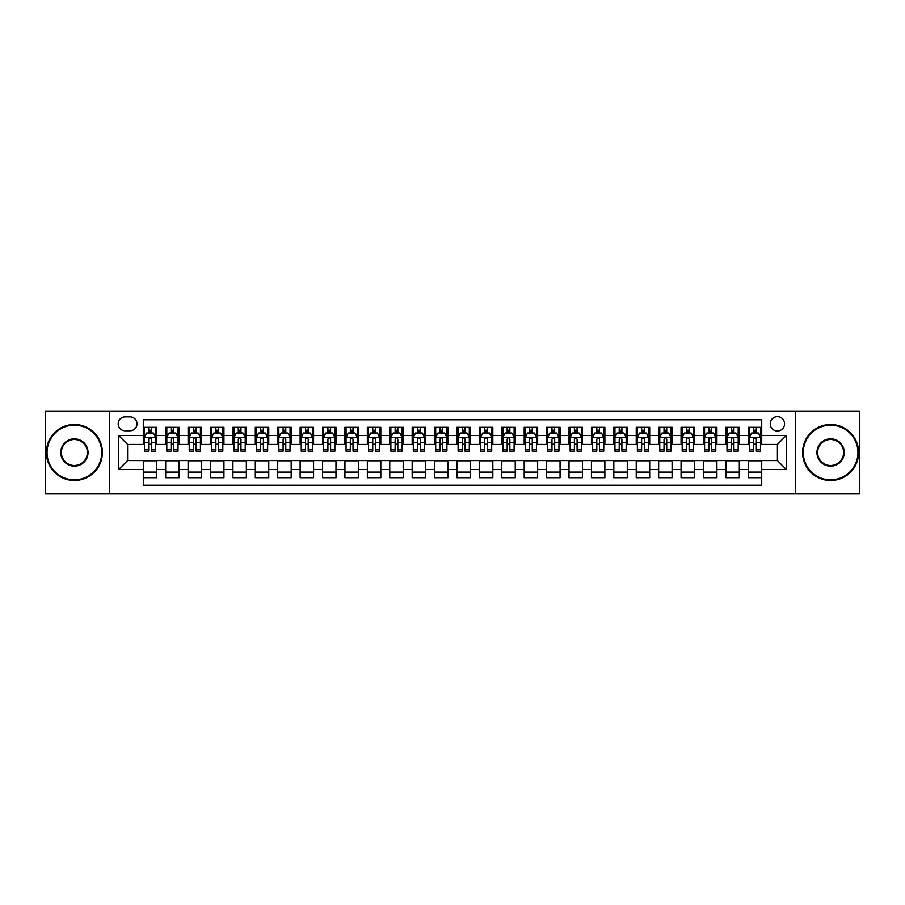 <?xml version="1.0" encoding="UTF-8"?>
<svg xmlns="http://www.w3.org/2000/svg" width="905" height="905" viewBox="0 0 905 905"><rect width="100%" height="100%" fill="white"/><g stroke="black" fill="none" stroke-linecap="round" stroke-linejoin="round"><path stroke-width="1.36" d="M777.406 416.651A7.172 7.172 0 0 0 770.234 423.823A7.172 7.172 0 0 0 777.406 430.984A7.172 7.172 0 0 0 784.578 423.823A7.172 7.172 0 0 0 777.406 416.651M795.325 493.949L859.75 493.949L859.75 411.051L795.325 411.051L795.325 493.949L109.675 493.949L109.675 411.051L45.25 411.051L45.25 493.949L109.675 493.949M761.716 427.296L748.277 427.296L748.277 435.475L739.317 435.475L739.317 444.434L748.277 444.434L748.277 435.475M739.317 435.475L739.317 427.296L725.867 427.296L725.867 435.475L716.907 435.475L716.907 444.434L725.867 444.434L725.867 435.475M716.907 435.475L716.907 427.296L703.457 427.296L703.457 435.475L694.497 435.475L694.497 444.434L703.457 444.434L703.457 435.475M694.497 435.475L694.497 427.296L681.058 427.296L681.058 435.475L672.087 435.475L672.087 444.434L681.058 444.434L681.058 435.475M672.087 435.475L672.087 427.296L658.648 427.296L658.648 435.475L649.688 435.475L649.688 444.434L658.648 444.434L658.648 435.475M649.688 435.475L649.688 427.296L636.238 427.296L636.238 435.475L627.278 435.475L627.278 444.434L636.238 444.434L636.238 435.475M627.278 435.475L627.278 427.296L613.828 427.296L613.828 435.475L604.868 435.475L604.868 444.434L613.828 444.434L613.828 435.475M604.868 435.475L604.868 427.296L591.429 427.296L591.429 435.475L582.458 435.475L582.458 444.434L591.429 444.434L591.429 435.475M582.458 435.475L582.458 427.296L569.019 427.296L569.019 435.475L560.059 435.475L560.059 444.434L569.019 444.434L569.019 435.475M560.059 435.475L560.059 427.296L546.609 427.296L546.609 435.475L537.649 435.475L537.649 444.434L546.609 444.434L546.609 435.475M537.649 435.475L537.649 427.296L524.199 427.296L524.199 435.475L515.239 435.475L515.239 444.434L524.199 444.434L524.199 435.475M515.239 435.475L515.239 427.296L501.8 427.296L501.8 435.475L492.829 435.475L492.829 444.434L501.8 444.434L501.8 435.475M492.829 435.475L492.829 427.296L479.39 427.296L479.39 435.475L470.43 435.475L470.43 444.434L479.39 444.434L479.39 435.475M470.43 435.475L470.43 427.296L456.98 427.296L456.98 435.475L448.02 435.475L448.02 444.434L456.98 444.434L456.98 435.475M448.02 435.475L448.02 427.296L434.57 427.296L434.57 435.475L425.61 435.475L425.61 444.434L434.57 444.434L434.57 435.475M425.61 435.475L425.61 427.296L412.171 427.296L412.171 435.475L403.2 435.475L403.2 444.434L412.171 444.434L412.171 435.475M403.2 435.475L403.2 427.296L389.761 427.296L389.761 435.475L380.801 435.475L380.801 444.434L389.761 444.434L389.761 435.475M380.801 435.475L380.801 427.296L367.351 427.296L367.351 435.475L358.391 435.475L358.391 444.434L367.351 444.434L367.351 435.475M358.391 435.475L358.391 427.296L344.941 427.296L344.941 435.475L335.981 435.475L335.981 444.434L344.941 444.434L344.941 435.475M335.981 435.475L335.981 427.296L322.542 427.296L322.542 435.475L313.571 435.475L313.571 444.434L322.542 444.434L322.542 435.475M313.571 435.475L313.571 427.296L300.132 427.296L300.132 435.475L291.172 435.475L291.172 444.434L300.132 444.434L300.132 435.475M291.172 435.475L291.172 427.296L277.722 427.296L277.722 435.475L268.762 435.475L268.762 444.434L277.722 444.434L277.722 435.475M268.762 435.475L268.762 427.296L255.312 427.296L255.312 435.475L246.352 435.475L246.352 444.434L255.312 444.434L255.312 435.475M246.352 435.475L246.352 427.296L232.913 427.296L232.913 435.475L223.942 435.475L223.942 444.434L232.913 444.434L232.913 435.475M223.942 435.475L223.942 427.296L210.503 427.296L210.503 435.475L201.544 435.475L201.544 444.434L210.503 444.434L210.503 435.475M201.544 435.475L201.544 427.296L188.093 427.296L188.093 435.475L179.133 435.475L179.133 444.434L188.093 444.434L188.093 435.475M179.133 435.475L179.133 427.296L165.683 427.296L165.683 444.434L156.723 444.434L156.723 427.296L143.284 427.296M143.284 477.704L156.723 477.704L156.723 460.566L165.683 460.566L165.683 477.704L179.133 477.704L179.133 460.566L188.093 460.566L188.093 469.525L179.133 469.525M188.093 469.525L188.093 477.704L201.544 477.704L201.544 460.566L210.503 460.566L210.503 469.525L201.544 469.525M210.503 469.525L210.503 477.704L223.942 477.704L223.942 460.566L232.913 460.566L232.913 469.525L223.942 469.525M232.913 469.525L232.913 477.704L246.352 477.704L246.352 460.566L255.312 460.566L255.312 469.525L246.352 469.525M255.312 469.525L255.312 477.704L268.762 477.704L268.762 460.566L277.722 460.566L277.722 469.525L268.762 469.525M277.722 469.525L277.722 477.704L291.172 477.704L291.172 460.566L300.132 460.566L300.132 469.525L291.172 469.525M300.132 469.525L300.132 477.704L313.571 477.704L313.571 460.566L322.542 460.566L322.542 469.525L313.571 469.525M322.542 469.525L322.542 477.704L335.981 477.704L335.981 460.566L344.941 460.566L344.941 469.525L335.981 469.525M344.941 469.525L344.941 477.704L358.391 477.704L358.391 460.566L367.351 460.566L367.351 469.525L358.391 469.525M367.351 469.525L367.351 477.704L380.801 477.704L380.801 460.566L389.761 460.566L389.761 469.525L380.801 469.525M389.761 469.525L389.761 477.704L403.2 477.704L403.2 460.566L412.171 460.566L412.171 469.525L403.2 469.525M412.171 469.525L412.171 477.704L425.61 477.704L425.61 460.566L434.57 460.566L434.57 469.525L425.61 469.525M434.57 469.525L434.57 477.704L448.02 477.704L448.02 460.566L456.98 460.566L456.98 469.525L448.02 469.525M456.98 469.525L456.98 477.704L470.43 477.704L470.43 460.566L479.39 460.566L479.39 469.525L470.43 469.525M479.39 469.525L479.39 477.704L492.829 477.704L492.829 460.566L501.8 460.566L501.8 469.525L492.829 469.525M501.8 469.525L501.8 477.704L515.239 477.704L515.239 460.566L524.199 460.566L524.199 469.525L515.239 469.525M524.199 469.525L524.199 477.704L537.649 477.704L537.649 460.566L546.609 460.566L546.609 469.525L537.649 469.525M546.609 469.525L546.609 477.704L560.059 477.704L560.059 460.566L569.019 460.566L569.019 469.525L560.059 469.525M569.019 469.525L569.019 477.704L582.458 477.704L582.458 460.566L591.429 460.566L591.429 469.525L582.458 469.525M591.429 469.525L591.429 477.704L604.868 477.704L604.868 460.566L613.828 460.566L613.828 469.525L604.868 469.525M613.828 469.525L613.828 477.704L627.278 477.704L627.278 460.566L636.238 460.566L636.238 469.525L627.278 469.525M636.238 469.525L636.238 477.704L649.688 477.704L649.688 460.566L658.648 460.566L658.648 469.525L649.688 469.525M658.648 469.525L658.648 477.704L672.087 477.704L672.087 460.566L681.058 460.566L681.058 469.525L672.087 469.525M681.058 469.525L681.058 477.704L694.497 477.704L694.497 460.566L703.457 460.566L703.457 469.525L694.497 469.525M703.457 469.525L703.457 477.704L716.907 477.704L716.907 460.566L725.867 460.566L725.867 469.525L716.907 469.525M725.867 469.525L725.867 477.704L739.317 477.704L739.317 460.566L748.277 460.566L748.277 469.525L739.317 469.525M125.128 430.769L130.06 430.769A6.946 6.946 0 0 0 137.006 423.823A6.946 6.946 0 0 0 130.06 416.877L125.128 416.877A6.946 6.946 0 0 0 118.182 423.823A6.946 6.946 0 0 0 125.128 430.769M795.325 411.051L109.675 411.051M761.716 435.475L761.716 419.784L143.284 419.784L143.284 444.434L127.594 444.434L127.594 460.566L143.284 460.566L143.284 485.216L761.716 485.216L761.716 460.566L777.406 460.566L777.406 444.434L761.716 444.434L761.716 435.475L786.366 435.475L786.366 469.525L761.716 469.525M143.284 469.525L118.634 469.525L118.634 435.475L143.284 435.475M748.277 469.525L748.277 477.704L761.716 477.704M143.284 432.895L144.404 432.895M148.658 432.895L151.35 432.895M155.603 432.895L156.723 432.895M143.284 444.208L144.404 444.208M148.658 444.208L151.35 444.208M155.603 444.208L156.723 444.208M143.284 460.792L156.723 460.792M143.284 472.105L156.723 472.105M165.683 444.208L166.814 444.208M171.068 444.208L173.76 444.208M178.014 444.208L179.133 444.208M165.683 432.895L166.814 432.895M171.068 432.895L173.76 432.895M178.014 432.895L179.133 432.895M165.683 460.792L179.133 460.792M165.683 472.105L179.133 472.105M188.093 460.792L201.544 460.792M188.093 472.105L201.544 472.105M188.093 432.895L189.213 432.895M193.478 432.895L196.159 432.895M200.424 432.895L201.544 432.895M188.093 444.208L189.213 444.208M193.478 444.208L196.159 444.208M200.424 444.208L201.544 444.208M210.503 460.792L223.942 460.792M210.503 472.105L223.942 472.105M210.503 432.895L211.623 432.895M215.876 432.895L218.569 432.895M222.822 432.895L223.942 432.895M210.503 444.208L211.623 444.208M215.876 444.208L218.569 444.208M222.822 444.208L223.942 444.208M232.913 460.792L246.352 460.792M232.913 472.105L246.352 472.105M232.913 432.895L234.033 432.895M238.286 432.895L240.979 432.895M245.232 432.895L246.352 432.895M232.913 444.208L234.033 444.208M238.286 444.208L240.979 444.208M245.232 444.208L246.352 444.208M255.312 460.792L268.762 460.792M255.312 472.105L268.762 472.105M255.312 432.895L256.443 432.895M260.697 432.895L263.389 432.895M267.642 432.895L268.762 432.895M255.312 444.208L256.443 444.208M260.697 444.208L263.389 444.208M267.642 444.208L268.762 444.208M277.722 460.792L291.172 460.792M277.722 472.105L291.172 472.105M277.722 432.895L278.842 432.895M283.107 432.895L285.788 432.895M290.053 432.895L291.172 432.895M277.722 444.208L278.842 444.208M283.107 444.208L285.788 444.208M290.053 444.208L291.172 444.208M300.132 460.792L313.571 460.792M300.132 472.105L313.571 472.105M300.132 432.895L301.252 432.895M305.505 432.895L308.198 432.895M312.451 432.895L313.571 432.895M300.132 444.208L301.252 444.208M305.505 444.208L308.198 444.208M312.451 444.208L313.571 444.208M322.542 460.792L335.981 460.792M322.542 472.105L335.981 472.105M322.542 432.895L323.662 432.895M327.915 432.895L330.608 432.895M334.861 432.895L335.981 432.895M322.542 444.208L323.662 444.208M327.915 444.208L330.608 444.208M334.861 444.208L335.981 444.208M344.941 460.792L358.391 460.792M344.941 472.105L358.391 472.105M344.941 432.895L346.061 432.895M350.326 432.895L353.018 432.895M357.271 432.895L358.391 432.895M344.941 444.208L346.061 444.208M350.326 444.208L353.018 444.208M357.271 444.208L358.391 444.208M367.351 460.792L380.801 460.792M367.351 472.105L380.801 472.105M367.351 432.895L368.471 432.895M372.736 432.895L375.417 432.895M379.681 432.895L380.801 432.895M367.351 444.208L368.471 444.208M372.736 444.208L375.417 444.208M379.681 444.208L380.801 444.208M389.761 460.792L403.2 460.792M389.761 472.105L403.2 472.105M389.761 432.895L390.881 432.895M395.134 432.895L397.827 432.895M402.08 432.895L403.2 432.895M389.761 444.208L390.881 444.208M395.134 444.208L397.827 444.208M402.08 444.208L403.2 444.208M412.171 460.792L425.61 460.792M412.171 472.105L425.61 472.105M412.171 432.895L413.291 432.895M417.544 432.895L420.237 432.895M424.49 432.895L425.61 432.895M412.171 444.208L413.291 444.208M417.544 444.208L420.237 444.208M424.49 444.208L425.61 444.208M434.57 460.792L448.02 460.792M434.57 472.105L448.02 472.105M434.57 432.895L435.69 432.895M439.954 432.895L442.635 432.895M446.9 432.895L448.02 432.895M434.57 444.208L435.69 444.208M439.954 444.208L442.635 444.208M446.9 444.208L448.02 444.208M456.98 460.792L470.43 460.792M456.98 472.105L470.43 472.105M456.98 432.895L458.1 432.895M462.365 432.895L465.046 432.895M469.31 432.895L470.43 432.895M456.98 444.208L458.1 444.208M462.365 444.208L465.046 444.208M469.31 444.208L470.43 444.208M479.39 460.792L492.829 460.792M479.39 472.105L492.829 472.105M479.39 432.895L480.51 432.895M484.763 432.895L487.456 432.895M491.709 432.895L492.829 432.895M479.39 444.208L480.51 444.208M484.763 444.208L487.456 444.208M491.709 444.208L492.829 444.208M501.8 460.792L515.239 460.792M501.8 472.105L515.239 472.105M501.8 432.895L502.92 432.895M507.173 432.895L509.866 432.895M514.119 432.895L515.239 432.895M501.8 444.208L502.92 444.208M507.173 444.208L509.866 444.208M514.119 444.208L515.239 444.208M524.199 460.792L537.649 460.792M524.199 472.105L537.649 472.105M524.199 432.895L525.319 432.895M529.583 432.895L532.264 432.895M536.529 432.895L537.649 432.895M524.199 444.208L525.319 444.208M529.583 444.208L532.264 444.208M536.529 444.208L537.649 444.208M546.609 460.792L560.059 460.792M546.609 472.105L560.059 472.105M546.609 432.895L547.729 432.895M551.982 432.895L554.675 432.895M558.939 432.895L560.059 432.895M546.609 444.208L547.729 444.208M551.982 444.208L554.675 444.208M558.939 444.208L560.059 444.208M569.019 460.792L582.458 460.792M569.019 472.105L582.458 472.105M569.019 432.895L570.139 432.895M574.392 432.895L577.085 432.895M581.338 432.895L582.458 432.895M569.019 444.208L570.139 444.208M574.392 444.208L577.085 444.208M581.338 444.208L582.458 444.208M591.429 460.792L604.868 460.792M591.429 472.105L604.868 472.105M591.429 432.895L592.549 432.895M596.802 432.895L599.495 432.895M603.748 432.895L604.868 432.895M591.429 444.208L592.549 444.208M596.802 444.208L599.495 444.208M603.748 444.208L604.868 444.208M613.828 460.792L627.278 460.792M613.828 472.105L627.278 472.105M613.828 432.895L614.948 432.895M619.212 432.895L621.893 432.895M626.158 432.895L627.278 432.895M613.828 444.208L614.948 444.208M619.212 444.208L621.893 444.208M626.158 444.208L627.278 444.208M636.238 460.792L649.688 460.792M636.238 472.105L649.688 472.105M636.238 432.895L637.358 432.895M641.611 432.895L644.303 432.895M648.557 432.895L649.688 432.895M636.238 444.208L637.358 444.208M641.611 444.208L644.303 444.208M648.557 444.208L649.688 444.208M658.648 460.792L672.087 460.792M658.648 472.105L672.087 472.105M658.648 432.895L659.768 432.895M664.021 432.895L666.714 432.895M670.967 432.895L672.087 432.895M658.648 444.208L659.768 444.208M664.021 444.208L666.714 444.208M670.967 444.208L672.087 444.208M681.058 460.792L694.497 460.792M681.058 472.105L694.497 472.105M681.058 432.895L682.178 432.895M686.431 432.895L689.124 432.895M693.377 432.895L694.497 432.895M681.058 444.208L682.178 444.208M686.431 444.208L689.124 444.208M693.377 444.208L694.497 444.208M703.457 460.792L716.907 460.792M703.457 472.105L716.907 472.105M703.457 432.895L704.576 432.895M708.841 432.895L711.522 432.895M715.787 432.895L716.907 432.895M703.457 444.208L704.576 444.208M708.841 444.208L711.522 444.208M715.787 444.208L716.907 444.208M725.867 460.792L739.317 460.792M725.867 472.105L739.317 472.105M725.867 432.895L726.987 432.895M731.24 432.895L733.932 432.895M738.186 432.895L739.317 432.895M725.867 444.208L726.987 444.208M731.24 444.208L733.932 444.208M738.186 444.208L739.317 444.208M748.277 460.792L761.716 460.792M748.277 472.105L761.716 472.105M748.277 432.895L749.397 432.895M753.65 432.895L756.342 432.895M760.596 432.895L761.716 432.895M748.277 444.208L749.397 444.208M753.65 444.208L756.342 444.208M760.596 444.208L761.716 444.208M127.594 444.434L118.634 435.475M127.594 460.566L118.634 469.525M786.366 435.475L777.406 444.434M786.366 469.525L777.406 460.566M151.35 430.203L148.658 430.203M155.603 449.333L151.35 449.333L151.35 451.154L155.603 451.154L155.603 437.488L153.364 433.009L146.644 433.009L144.404 437.488L144.404 451.154L148.658 451.154L148.658 449.333L144.404 449.333M144.404 437.488L144.404 427.296M155.603 437.488L155.603 427.296M148.658 433.009L148.658 427.296M151.35 427.296L151.35 433.009M151.35 449.333L151.35 439.163C150.456 437.443 149.551 437.443 148.658 439.163L148.658 449.333M74.38 425.158A27.342 27.342 0 0 0 47.037 452.5A27.342 27.342 0 0 0 74.38 479.842A27.342 27.342 0 0 0 101.711 452.5A27.342 27.342 0 0 0 74.38 425.158M74.38 480.51A28.01 28.01 0 0 1 46.37 452.5A28.01 28.01 0 0 1 74.38 424.49A28.01 28.01 0 0 1 102.389 452.5A28.01 28.01 0 0 1 74.38 480.51M74.38 438.835A13.666 13.666 0 0 1 88.045 452.5A13.666 13.666 0 0 1 74.38 466.166A13.666 13.666 0 0 1 60.714 452.5A13.666 13.666 0 0 1 74.38 438.835M74.38 465.498A12.998 12.998 0 0 0 87.378 452.5A12.998 12.998 0 0 0 74.38 439.502A12.998 12.998 0 0 0 61.382 452.5A12.998 12.998 0 0 0 74.38 465.498M830.62 425.158A27.342 27.342 0 0 0 803.289 452.5A27.342 27.342 0 0 0 830.62 479.842A27.342 27.342 0 0 0 857.963 452.5A27.342 27.342 0 0 0 830.62 425.158M830.62 480.51A28.01 28.01 0 0 1 802.611 452.5A28.01 28.01 0 0 1 830.62 424.49A28.01 28.01 0 0 1 858.63 452.5A28.01 28.01 0 0 1 830.62 480.51M830.62 438.835A13.666 13.666 0 0 1 844.286 452.5A13.666 13.666 0 0 1 830.62 466.166A13.666 13.666 0 0 1 816.955 452.5A13.666 13.666 0 0 1 830.62 438.835M830.62 465.498A12.998 12.998 0 0 0 843.618 452.5A12.998 12.998 0 0 0 830.62 439.502A12.998 12.998 0 0 0 817.622 452.5A12.998 12.998 0 0 0 830.62 465.498M173.76 430.203L171.068 430.203M178.014 449.333L173.76 449.333L173.76 451.154L178.014 451.154L178.014 437.488L175.774 433.009L169.054 433.009L166.814 437.488L166.814 451.154L171.068 451.154L171.068 449.333L166.814 449.333M166.814 437.488L166.814 427.296M178.014 437.488L178.014 427.296M171.068 433.009L171.068 427.296M173.76 427.296L173.76 433.009M173.76 449.333L173.76 439.163C172.855 437.443 171.961 437.443 171.068 439.163L171.068 449.333M196.159 430.203L193.478 430.203M200.424 449.333L196.159 449.333L196.159 451.154L200.424 451.154L200.424 437.488L198.184 433.009L191.453 433.009L189.213 437.488L189.213 451.154L193.478 451.154L193.478 449.333L189.213 449.333M189.213 437.488L189.213 427.296M200.424 437.488L200.424 427.296M193.478 433.009L193.478 427.296M196.159 427.296L196.159 433.009M196.159 449.333L196.159 439.163C195.265 437.443 194.371 437.443 193.478 439.163L193.478 449.333M218.569 430.203L215.876 430.203M222.822 449.333L218.569 449.333L218.569 451.154L222.822 451.154L222.822 437.488L220.582 433.009L213.863 433.009L211.623 437.488L211.623 451.154L215.876 451.154L215.876 449.333L211.623 449.333M211.623 437.488L211.623 427.296M222.822 437.488L222.822 427.296M215.876 433.009L215.876 427.296M218.569 427.296L218.569 433.009M218.569 449.333L218.569 439.163C217.675 437.443 216.781 437.443 215.876 439.163L215.876 449.333M240.979 430.203L238.286 430.203M245.232 449.333L240.979 449.333L240.979 451.154L245.232 451.154L245.232 437.488L242.993 433.009L236.273 433.009L234.033 437.488L234.033 451.154L238.286 451.154L238.286 449.333L234.033 449.333M234.033 437.488L234.033 427.296M245.232 437.488L245.232 427.296M238.286 433.009L238.286 427.296M240.979 427.296L240.979 433.009M240.979 449.333L240.979 439.163C240.085 437.443 239.18 437.443 238.286 439.163L238.286 449.333M263.389 430.203L260.697 430.203M267.642 449.333L263.389 449.333L263.389 451.154L267.642 451.154L267.642 437.488L265.403 433.009L258.683 433.009L256.443 437.488L256.443 451.154L260.697 451.154L260.697 449.333L256.443 449.333M256.443 437.488L256.443 427.296M267.642 437.488L267.642 427.296M260.697 433.009L260.697 427.296M263.389 427.296L263.389 433.009M263.389 449.333L263.389 439.163C262.484 437.443 261.59 437.443 260.697 439.163L260.697 449.333M285.788 430.203L283.107 430.203M290.053 449.333L285.788 449.333L285.788 451.154L290.053 451.154L290.053 437.488L287.813 433.009L281.082 433.009L278.842 437.488L278.842 451.154L283.107 451.154L283.107 449.333L278.842 449.333M278.842 437.488L278.842 427.296M290.053 437.488L290.053 427.296M283.107 433.009L283.107 427.296M285.788 427.296L285.788 433.009M285.788 449.333L285.788 439.163C284.894 437.443 284 437.443 283.107 439.163L283.107 449.333M308.198 430.203L305.505 430.203M312.451 449.333L308.198 449.333L308.198 451.154L312.451 451.154L312.451 437.488L310.211 433.009L303.492 433.009L301.252 437.488L301.252 451.154L305.505 451.154L305.505 449.333L301.252 449.333M301.252 437.488L301.252 427.296M312.451 437.488L312.451 427.296M305.505 433.009L305.505 427.296M308.198 427.296L308.198 433.009M308.198 449.333L308.198 439.163C307.304 437.443 306.41 437.443 305.505 439.163L305.505 449.333M330.608 430.203L327.915 430.203M334.861 449.333L330.608 449.333L330.608 451.154L334.861 451.154L334.861 437.488L332.621 433.009L325.902 433.009L323.662 437.488L323.662 451.154L327.915 451.154L327.915 449.333L323.662 449.333M323.662 437.488L323.662 427.296M334.861 437.488L334.861 427.296M327.915 433.009L327.915 427.296M330.608 427.296L330.608 433.009M330.608 449.333L330.608 439.163C329.714 437.443 328.809 437.443 327.915 439.163L327.915 449.333M353.018 430.203L350.326 430.203M357.271 449.333L353.018 449.333L353.018 451.154L357.271 451.154L357.271 437.488L355.031 433.009L348.312 433.009L346.061 437.488L346.061 451.154L350.326 451.154L350.326 449.333L346.061 449.333M346.061 437.488L346.061 427.296M357.271 437.488L357.271 427.296M350.326 433.009L350.326 427.296M353.018 427.296L353.018 433.009M353.018 449.333L353.018 439.163C352.113 437.443 351.219 437.443 350.326 439.163L350.326 449.333M375.417 430.203L372.736 430.203M379.681 449.333L375.417 449.333L375.417 451.154L379.681 451.154L379.681 437.488L377.442 433.009L370.711 433.009L368.471 437.488L368.471 451.154L372.736 451.154L372.736 449.333L368.471 449.333M368.471 437.488L368.471 427.296M379.681 437.488L379.681 427.296M372.736 433.009L372.736 427.296M375.417 427.296L375.417 433.009M375.417 449.333L375.417 439.163C374.523 437.443 373.629 437.443 372.736 439.163L372.736 449.333M397.827 430.203L395.134 430.203M402.08 449.333L397.827 449.333L397.827 451.154L402.08 451.154L402.08 437.488L399.84 433.009L393.121 433.009L390.881 437.488L390.881 451.154L395.134 451.154L395.134 449.333L390.881 449.333M390.881 437.488L390.881 427.296M402.08 437.488L402.08 427.296M395.134 433.009L395.134 427.296M397.827 427.296L397.827 433.009M397.827 449.333L397.827 439.163C396.933 437.443 396.039 437.443 395.134 439.163L395.134 449.333M420.237 430.203L417.544 430.203M424.49 449.333L420.237 449.333L420.237 451.154L424.49 451.154L424.49 437.488L422.25 433.009L415.531 433.009L413.291 437.488L413.291 451.154L417.544 451.154L417.544 449.333L413.291 449.333M413.291 437.488L413.291 427.296M424.49 437.488L424.49 427.296M417.544 433.009L417.544 427.296M420.237 427.296L420.237 433.009M420.237 449.333L420.237 439.163C419.343 437.443 418.438 437.443 417.544 439.163L417.544 449.333M442.635 430.203L439.954 430.203M446.9 449.333L442.635 449.333L442.635 451.154L446.9 451.154L446.9 437.488L444.66 433.009L437.941 433.009L435.69 437.488L435.69 451.154L439.954 451.154L439.954 449.333L435.69 449.333M435.69 437.488L435.69 427.296M446.9 437.488L446.9 427.296M439.954 433.009L439.954 427.296M442.635 427.296L442.635 433.009M442.635 449.333L442.635 439.163C441.742 437.443 440.848 437.443 439.954 439.163L439.954 449.333M465.046 430.203L462.365 430.203M469.31 449.333L465.046 449.333L465.046 451.154L469.31 451.154L469.31 437.488L467.059 433.009L460.34 433.009L458.1 437.488L458.1 451.154L462.365 451.154L462.365 449.333L458.1 449.333M458.1 437.488L458.1 427.296M469.31 437.488L469.31 427.296M462.365 433.009L462.365 427.296M465.046 427.296L465.046 433.009M465.046 449.333L465.046 439.163C464.152 437.443 463.258 437.443 462.365 439.163L462.365 449.333M487.456 430.203L484.763 430.203M491.709 449.333L487.456 449.333L487.456 451.154L491.709 451.154L491.709 437.488L489.469 433.009L482.75 433.009L480.51 437.488L480.51 451.154L484.763 451.154L484.763 449.333L480.51 449.333M480.51 437.488L480.51 427.296M491.709 437.488L491.709 427.296M484.763 433.009L484.763 427.296M487.456 427.296L487.456 433.009M487.456 449.333L487.456 439.163C486.562 437.443 485.668 437.443 484.763 439.163L484.763 449.333M509.866 430.203L507.173 430.203M514.119 449.333L509.866 449.333L509.866 451.154L514.119 451.154L514.119 437.488L511.879 433.009L505.16 433.009L502.92 437.488L502.92 451.154L507.173 451.154L507.173 449.333L502.92 449.333M502.92 437.488L502.92 427.296M514.119 437.488L514.119 427.296M507.173 433.009L507.173 427.296M509.866 427.296L509.866 433.009M509.866 449.333L509.866 439.163C508.972 437.443 508.067 437.443 507.173 439.163L507.173 449.333M532.264 430.203L529.583 430.203M536.529 449.333L532.264 449.333L532.264 451.154L536.529 451.154L536.529 437.488L534.289 433.009L527.558 433.009L525.319 437.488L525.319 451.154L529.583 451.154L529.583 449.333L525.319 449.333M525.319 437.488L525.319 427.296M536.529 437.488L536.529 427.296M529.583 433.009L529.583 427.296M532.264 427.296L532.264 433.009M532.264 449.333L532.264 439.163C531.371 437.443 530.477 437.443 529.583 439.163L529.583 449.333M554.675 430.203L551.982 430.203M558.939 449.333L554.675 449.333L554.675 451.154L558.939 451.154L558.939 437.488L556.688 433.009L549.969 433.009L547.729 437.488L547.729 451.154L551.982 451.154L551.982 449.333L547.729 449.333M547.729 437.488L547.729 427.296M558.939 437.488L558.939 427.296M551.982 433.009L551.982 427.296M554.675 427.296L554.675 433.009M554.675 449.333L554.675 439.163C553.781 437.443 552.887 437.443 551.982 439.163L551.982 449.333M577.085 430.203L574.392 430.203M581.338 449.333L577.085 449.333L577.085 451.154L581.338 451.154L581.338 437.488L579.098 433.009L572.379 433.009L570.139 437.488L570.139 451.154L574.392 451.154L574.392 449.333L570.139 449.333M570.139 437.488L570.139 427.296M581.338 437.488L581.338 427.296M574.392 433.009L574.392 427.296M577.085 427.296L577.085 433.009M577.085 449.333L577.085 439.163C576.191 437.443 575.297 437.443 574.392 439.163L574.392 449.333M599.495 430.203L596.802 430.203M603.748 449.333L599.495 449.333L599.495 451.154L603.748 451.154L603.748 437.488L601.508 433.009L594.789 433.009L592.549 437.488L592.549 451.154L596.802 451.154L596.802 449.333L592.549 449.333M592.549 437.488L592.549 427.296M603.748 437.488L603.748 427.296M596.802 433.009L596.802 427.296M599.495 427.296L599.495 433.009M599.495 449.333L599.495 439.163C598.601 437.443 597.696 437.443 596.802 439.163L596.802 449.333M621.893 430.203L619.212 430.203M626.158 449.333L621.893 449.333L621.893 451.154L626.158 451.154L626.158 437.488L623.918 433.009L617.187 433.009L614.948 437.488L614.948 451.154L619.212 451.154L619.212 449.333L614.948 449.333M614.948 437.488L614.948 427.296M626.158 437.488L626.158 427.296M619.212 433.009L619.212 427.296M621.893 427.296L621.893 433.009M621.893 449.333L621.893 439.163C621 437.443 620.106 437.443 619.212 439.163L619.212 449.333M644.303 430.203L641.611 430.203M648.557 449.333L644.303 449.333L644.303 451.154L648.557 451.154L648.557 437.488L646.317 433.009L639.597 433.009L637.358 437.488L637.358 451.154L641.611 451.154L641.611 449.333L637.358 449.333M637.358 437.488L637.358 427.296M648.557 437.488L648.557 427.296M641.611 433.009L641.611 427.296M644.303 427.296L644.303 433.009M644.303 449.333L644.303 439.163C643.41 437.443 642.516 437.443 641.611 439.163L641.611 449.333M666.714 430.203L664.021 430.203M670.967 449.333L666.714 449.333L666.714 451.154L670.967 451.154L670.967 437.488L668.727 433.009L662.008 433.009L659.768 437.488L659.768 451.154L664.021 451.154L664.021 449.333L659.768 449.333M659.768 437.488L659.768 427.296M670.967 437.488L670.967 427.296M664.021 433.009L664.021 427.296M666.714 427.296L666.714 433.009M666.714 449.333L666.714 439.163C665.82 437.443 664.926 437.443 664.021 439.163L664.021 449.333M689.124 430.203L686.431 430.203M693.377 449.333L689.124 449.333L689.124 451.154L693.377 451.154L693.377 437.488L691.137 433.009L684.418 433.009L682.178 437.488L682.178 451.154L686.431 451.154L686.431 449.333L682.178 449.333M682.178 437.488L682.178 427.296M693.377 437.488L693.377 427.296M686.431 433.009L686.431 427.296M689.124 427.296L689.124 433.009M689.124 449.333L689.124 439.163C688.23 437.443 687.325 437.443 686.431 439.163L686.431 449.333M711.522 430.203L708.841 430.203M715.787 449.333L711.522 449.333L711.522 451.154L715.787 451.154L715.787 437.488L713.547 433.009L706.816 433.009L704.576 437.488L704.576 451.154L708.841 451.154L708.841 449.333L704.576 449.333M704.576 437.488L704.576 427.296M715.787 437.488L715.787 427.296M708.841 433.009L708.841 427.296M711.522 427.296L711.522 433.009M711.522 449.333L711.522 439.163C710.629 437.443 709.735 437.443 708.841 439.163L708.841 449.333M733.932 430.203L731.24 430.203M738.186 449.333L733.932 449.333L733.932 451.154L738.186 451.154L738.186 437.488L735.946 433.009L729.226 433.009L726.987 437.488L726.987 451.154L731.24 451.154L731.24 449.333L726.987 449.333M726.987 437.488L726.987 427.296M738.186 437.488L738.186 427.296M731.24 433.009L731.24 427.296M733.932 427.296L733.932 433.009M733.932 449.333L733.932 439.163C733.039 437.443 732.145 437.443 731.24 439.163L731.24 449.333M756.342 430.203L753.65 430.203M760.596 449.333L756.342 449.333L756.342 451.154L760.596 451.154L760.596 437.488L758.356 433.009L751.636 433.009L749.397 437.488L749.397 451.154L753.65 451.154L753.65 449.333L749.397 449.333M749.397 437.488L749.397 427.296M760.596 437.488L760.596 427.296M753.65 433.009L753.65 427.296M756.342 427.296L756.342 433.009M756.342 449.333L756.342 439.163C755.449 437.443 754.555 437.443 753.65 439.163L753.65 449.333M165.683 469.525L156.723 469.525M165.683 435.475L156.723 435.475M155.547 437.375L144.461 437.375M144.404 434.242L146.022 434.242M153.986 434.242L155.603 434.242M148.658 442.681L144.404 442.681M155.603 442.681L151.35 442.681M151.35 431.628L148.658 431.628M177.957 437.375L166.859 437.375M166.814 434.242L168.432 434.242M176.385 434.242L178.014 434.242M171.068 442.681L166.814 442.681M178.014 442.681L173.76 442.681M173.76 431.628L171.068 431.628M200.367 437.375L189.269 437.375M189.213 434.242L190.842 434.242M198.795 434.242L200.424 434.242M193.478 442.681L189.213 442.681M200.424 442.681L196.159 442.681M196.159 431.628L193.478 431.628M222.766 437.375L211.68 437.375M211.623 434.242L213.252 434.242M221.205 434.242L222.822 434.242M215.876 442.681L211.623 442.681M222.822 442.681L218.569 442.681M218.569 431.628L215.876 431.628M245.176 437.375L234.09 437.375M234.033 434.242L235.651 434.242M243.615 434.242L245.232 434.242M238.286 442.681L234.033 442.681M245.232 442.681L240.979 442.681M240.979 431.628L238.286 431.628M267.586 437.375L256.488 437.375M256.443 434.242L258.061 434.242M266.013 434.242L267.642 434.242M260.697 442.681L256.443 442.681M267.642 442.681L263.389 442.681M263.389 431.628L260.697 431.628M289.996 437.375L278.898 437.375M278.842 434.242L280.471 434.242M288.424 434.242L290.053 434.242M283.107 442.681L278.842 442.681M290.053 442.681L285.788 442.681M285.788 431.628L283.107 431.628M312.395 437.375L301.308 437.375M301.252 434.242L302.881 434.242M310.834 434.242L312.451 434.242M305.505 442.681L301.252 442.681M312.451 442.681L308.198 442.681M308.198 431.628L305.505 431.628M334.805 437.375L323.719 437.375M323.662 434.242L325.28 434.242M333.244 434.242L334.861 434.242M327.915 442.681L323.662 442.681M334.861 442.681L330.608 442.681M330.608 431.628L327.915 431.628M357.215 437.375L346.117 437.375M346.061 434.242L347.69 434.242M355.642 434.242L357.271 434.242M350.326 442.681L346.061 442.681M357.271 442.681L353.018 442.681M353.018 431.628L350.326 431.628M379.625 437.375L368.527 437.375M368.471 434.242L370.1 434.242M378.052 434.242L379.681 434.242M372.736 442.681L368.471 442.681M379.681 442.681L375.417 442.681M375.417 431.628L372.736 431.628M402.024 437.375L390.937 437.375M390.881 434.242L392.51 434.242M400.463 434.242L402.08 434.242M395.134 442.681L390.881 442.681M402.08 442.681L397.827 442.681M397.827 431.628L395.134 431.628M424.434 437.375L413.347 437.375M413.291 434.242L414.909 434.242M422.861 434.242L424.49 434.242M417.544 442.681L413.291 442.681M424.49 442.681L420.237 442.681M420.237 431.628L417.544 431.628M446.844 437.375L435.746 437.375M435.69 434.242L437.319 434.242M445.271 434.242L446.9 434.242M439.954 442.681L435.69 442.681M446.9 442.681L442.635 442.681M442.635 431.628L439.954 431.628M469.254 437.375L458.156 437.375M458.1 434.242L459.729 434.242M467.681 434.242L469.31 434.242M462.365 442.681L458.1 442.681M469.31 442.681L465.046 442.681M465.046 431.628L462.365 431.628M491.653 437.375L480.566 437.375M480.51 434.242L482.139 434.242M490.091 434.242L491.709 434.242M484.763 442.681L480.51 442.681M491.709 442.681L487.456 442.681M487.456 431.628L484.763 431.628M514.063 437.375L502.976 437.375M502.92 434.242L504.538 434.242M512.49 434.242L514.119 434.242M507.173 442.681L502.92 442.681M514.119 442.681L509.866 442.681M509.866 431.628L507.173 431.628M536.473 437.375L525.375 437.375M525.319 434.242L526.948 434.242M534.9 434.242L536.529 434.242M529.583 442.681L525.319 442.681M536.529 442.681L532.264 442.681M532.264 431.628L529.583 431.628M558.883 437.375L547.785 437.375M547.729 434.242L549.358 434.242M557.31 434.242L558.939 434.242M551.982 442.681L547.729 442.681M558.939 442.681L554.675 442.681M554.675 431.628L551.982 431.628M581.282 437.375L570.195 437.375M570.139 434.242L571.756 434.242M579.72 434.242L581.338 434.242M574.392 442.681L570.139 442.681M581.338 442.681L577.085 442.681M577.085 431.628L574.392 431.628M603.692 437.375L592.605 437.375M592.549 434.242L594.166 434.242M602.119 434.242L603.748 434.242M596.802 442.681L592.549 442.681M603.748 442.681L599.495 442.681M599.495 431.628L596.802 431.628M626.102 437.375L615.004 437.375M614.948 434.242L616.577 434.242M624.529 434.242L626.158 434.242M619.212 442.681L614.948 442.681M626.158 442.681L621.893 442.681M621.893 431.628L619.212 431.628M648.512 437.375L637.414 437.375M637.358 434.242L638.987 434.242M646.939 434.242L648.557 434.242M641.611 442.681L637.358 442.681M648.557 442.681L644.303 442.681M644.303 431.628L641.611 431.628M670.91 437.375L659.824 437.375M659.768 434.242L661.385 434.242M669.349 434.242L670.967 434.242M664.021 442.681L659.768 442.681M670.967 442.681L666.714 442.681M666.714 431.628L664.021 431.628M693.321 437.375L682.234 437.375M682.178 434.242L683.795 434.242M691.748 434.242L693.377 434.242M686.431 442.681L682.178 442.681M693.377 442.681L689.124 442.681M689.124 431.628L686.431 431.628M715.731 437.375L704.633 437.375M704.576 434.242L706.205 434.242M714.158 434.242L715.787 434.242M708.841 442.681L704.576 442.681M715.787 442.681L711.522 442.681M711.522 431.628L708.841 431.628M738.141 437.375L727.043 437.375M726.987 434.242L728.616 434.242M736.568 434.242L738.186 434.242M731.24 442.681L726.987 442.681M738.186 442.681L733.932 442.681M733.932 431.628L731.24 431.628M760.539 437.375L749.453 437.375M749.397 434.242L751.014 434.242M758.978 434.242L760.596 434.242M753.65 442.681L749.397 442.681M760.596 442.681L756.342 442.681M756.342 431.628L753.65 431.628"/></g></svg>
